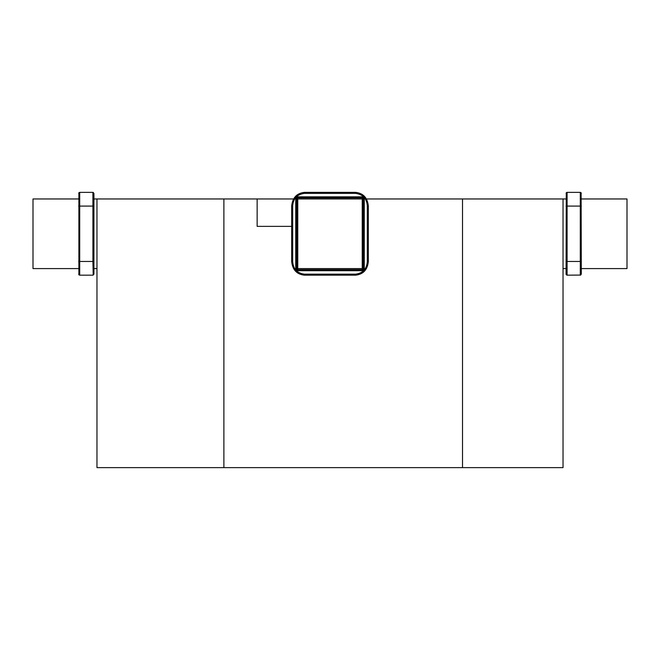 <?xml version="1.0" encoding="UTF-8"?>
<svg xmlns="http://www.w3.org/2000/svg" width="660" height="660" viewBox="0 0 660 660"><rect width="100%" height="100%" fill="white"/><g stroke="black" fill="none" stroke-linecap="round" stroke-linejoin="round"><path stroke-width="0.99" d="M566.074 198.957L563.029 198.957L563.029 467.627L96.971 467.627L96.971 198.957L93.926 198.957M563.029 198.957L366.481 198.957M223.888 467.627L223.888 198.957L96.971 198.957M297.759 198.957L296.744 198.957L297.759 197.86L362.241 197.86L363.256 198.957L297.759 198.957L297.759 268.587L362.241 268.587L362.241 198.957M293.518 198.957L223.888 198.957M581.312 268.587L627 268.587L627 198.957L581.312 198.957M78.688 198.957L33 198.957L33 268.587L78.688 268.587M257.144 198.957L257.144 226.372L291.671 226.372M296.744 226.372L297.759 226.372M566.074 268.587L563.029 268.587M96.971 268.587L93.926 268.587M566.272 192.786L566.074 274.156L567.088 275.171L580.726 275.072M566.074 261.459L567.088 261.459L567.088 275.171L566.123 274.453M566.074 206.085L567.088 206.085L567.088 192.374L566.074 193.388L567.088 192.374L580.288 192.374L580.288 275.171L581.312 274.156L580.288 275.171M581.113 192.786L581.312 274.156M580.288 192.374L581.312 193.388L580.288 192.374L580.932 192.605M364.27 198.957L363.256 198.957L363.256 268.587L362.241 269.684L297.759 269.684L296.744 268.587L296.744 198.957L295.729 198.957L297.759 196.845L362.241 196.845L364.27 198.957L364.27 268.587L362.241 270.699L297.759 270.699L295.729 268.587L295.729 198.957M355.641 274.156C362.942 273.166 366.836 268.942 367.315 261.459L367.315 206.085C366.836 198.602 362.942 194.378 355.641 193.388L304.359 193.388C297.058 194.378 293.164 198.602 292.685 206.085L292.685 261.459C293.164 268.942 297.058 273.166 304.359 274.156L355.641 274.156L355.641 275.171C363.289 274.296 367.521 269.726 368.329 261.459L368.329 206.085C367.521 197.819 363.289 193.248 355.641 192.374L304.359 192.374C296.711 193.248 292.479 197.819 291.671 206.085L291.671 261.459C292.479 269.726 296.711 274.296 304.359 275.171L355.641 275.171M93.209 275.121L92.912 261.459L79.712 261.459L79.712 275.171L78.688 274.156L79.712 275.171L92.912 275.171L93.926 274.156L92.912 275.171L93.926 274.156L93.926 193.388L92.912 192.374L79.712 192.374L78.688 193.388L79.712 192.374L79.068 192.605M78.886 274.758L78.886 192.786M462.511 467.627L462.511 198.957M581.312 206.085L567.088 206.085L567.088 261.459L581.312 261.459M304.359 274.156L304.359 275.171M367.315 261.459L368.329 261.459M367.315 206.085L368.329 206.085M355.641 193.388L355.641 192.374M304.359 193.388L304.359 192.374M292.685 206.085L291.671 206.085M292.685 261.459L291.671 261.459M297.759 270.699L297.759 269.684M362.241 270.699L362.241 269.684M295.729 268.587L296.744 268.587M297.759 196.845L297.759 197.86M362.241 196.845L362.241 197.86M364.27 268.587L363.256 268.587M93.926 261.459L92.912 261.459L92.912 192.374L93.926 193.388M93.926 206.085L79.712 206.085L79.712 192.374M78.688 261.459L79.712 261.459L79.712 206.085L78.688 206.085M567.088 275.171L566.659 275.072M566.173 274.585L566.074 274.156M567.088 192.374L566.453 192.605M92.912 192.374L93.34 192.472M79.712 275.171L79.068 274.939"/></g></svg>

